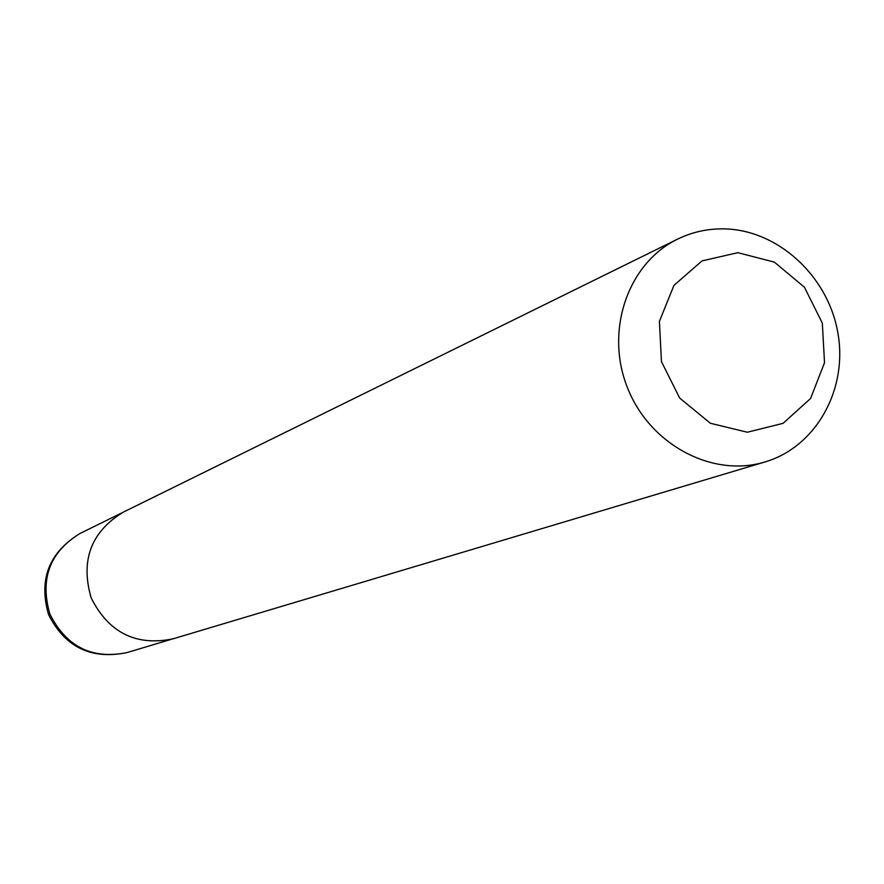 <?xml version="1.0" encoding="UTF-8"?>
<svg xmlns="http://www.w3.org/2000/svg" width="884" height="884" viewBox="0 0 884 884"><rect width="100%" height="100%" fill="white"/><g stroke="black" fill="none" stroke-linecap="round" stroke-linejoin="round"><path stroke-width="1.33" d="M737.842 252.68L774.362 262.117L804.451 287.245L822.319 323.091L824.518 362.727L810.584 398.474L783.091 423.326L747.345 432.243L710.393 423.27L679.663 398.054L661.442 361.622L659.42 321.345L673.951 285.377L701.995 260.913L737.842 252.68M724.029 228.879C777.721 229.763 827.943 275.863 837.811 332.539C848.143 389.148 816.23 446.829 765.036 461.934C712.416 478.133 649.431 444.519 627.353 387.413C604.689 330.539 627.994 263.056 677.586 239.133C692.194 232.017 707.675 228.602 724.029 228.879M765.036 461.934L172.623 638.955C135.76 646.281 108.599 632.579 91.151 597.871C80.334 560.555 90.919 532.035 122.931 512.333L677.586 239.133M122.964 512.333C90.941 532.035 80.345 560.533 91.162 597.86C108.621 632.579 135.782 646.27 172.645 638.922M126.843 652.635C91.98 659.597 66.322 646.734 49.891 614.06C39.714 578.932 49.769 552.058 80.057 533.45C48.951 552.489 38.443 579.539 48.554 614.59C64.985 647.154 91.085 659.84 126.843 652.635L171.187 639.364M121.594 513.007L80.057 533.45"/></g></svg>
